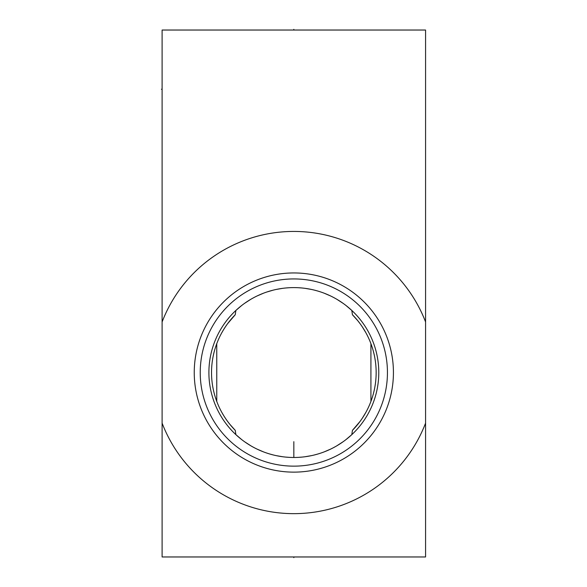 <?xml version="1.0" encoding="UTF-8"?>
<svg xmlns="http://www.w3.org/2000/svg" width="587" height="587" viewBox="0 0 587 587"><rect width="100%" height="100%" fill="white"/><g stroke="black" fill="none" stroke-linecap="round" stroke-linejoin="round"><path stroke-width="0.88" d="M425.575 30.032L162.107 30.032L162.107 321.955A141.115 141.115 0 0 1 425.575 321.955L425.575 30.032M425.575 321.955L425.575 556.968L162.107 556.968L162.107 321.955M194.246 372.54A99.592 99.592 0 0 1 293.838 272.948A99.592 99.592 0 0 1 393.429 372.54A99.592 99.592 0 0 1 293.838 472.131A99.592 99.592 0 0 1 194.246 372.54M200.233 372.54A93.604 93.604 0 0 1 293.838 278.935A93.604 93.604 0 0 1 387.442 372.54A93.604 93.604 0 0 1 293.838 466.144A93.604 93.604 0 0 1 200.233 372.54M208.899 372.54A84.939 84.939 0 0 0 293.838 457.486A84.939 84.939 0 0 0 378.784 372.54A84.939 84.939 0 0 0 293.838 287.601A84.939 84.939 0 0 0 208.899 372.54M357.725 320.641L352.427 314.727L351.811 310.457L346.051 305.541M343.057 303.31L336.887 299.311M335.544 298.541L333.746 297.558M330.576 295.951L324.207 293.214M321.008 292.062L318.704 291.321M317.809 291.049L314.603 290.176M311.404 289.435L305.005 288.334M301.821 287.975L298.629 287.733M297.631 287.681L295.437 287.615M292.245 287.615L290.051 287.681M289.053 287.733L285.862 287.975M282.67 288.334L276.279 289.435M273.072 290.176L266.674 292.062M263.475 293.214L257.099 295.951M253.936 297.558L252.197 298.504M250.796 299.311L244.625 303.31M241.631 305.541L235.871 310.457L235.255 314.727L227.573 323.723M370.918 343.666L370.918 401.413M367.11 335.038L366.67 334.194M365.782 332.55L362.26 326.79M362.062 326.489L360.264 323.929M360.11 323.723L357.96 320.935M346.051 439.538L351.811 434.629L352.427 430.352L360.11 421.363M360.264 421.15L362.04 418.626M362.26 418.289L365.782 412.529M366.699 410.827L367.11 410.042M229.957 424.438L235.255 430.352L235.871 434.629L241.631 439.538M244.625 441.776L250.796 445.768M252.131 446.538L253.936 447.529M257.099 449.128L263.475 451.873M266.674 453.025L269 453.773M269.873 454.03L273.08 454.903M276.279 455.644L282.67 456.745M285.862 457.104L289.053 457.346M290.059 457.398L292.245 457.471M295.437 457.471L297.638 457.398M298.629 457.346L301.821 457.104M305.005 456.745L311.404 455.644M314.603 454.903L317.809 454.03M318.682 453.773L321.008 453.025M324.207 451.873L330.576 449.128M333.746 447.529L335.471 446.582M336.887 445.768L343.057 441.776M216.764 401.413L216.764 343.666M220.573 410.042L221.013 410.885M221.901 412.529L223.515 415.303M223.522 415.317L225.415 418.289M225.621 418.597L227.418 421.15M227.573 421.356L229.715 424.144M227.418 323.929L225.643 326.46M225.423 326.79L223.522 329.769M223.515 329.777L221.901 332.55M220.983 334.252L220.573 335.038M425.575 423.132A141.115 141.115 0 0 1 162.107 423.132M352.427 314.727A82.305 82.305 0 0 1 352.427 430.352M235.255 430.352A82.305 82.305 0 0 1 235.255 314.727M293.838 556.968L293.838 557.65L293.838 556.968M293.838 457.486L293.838 441.673M162.107 89.261L161.425 89.261M162.107 293.5L162.107 335.742L162.107 293.5M293.838 29.35L293.838 30.032"/></g></svg>
